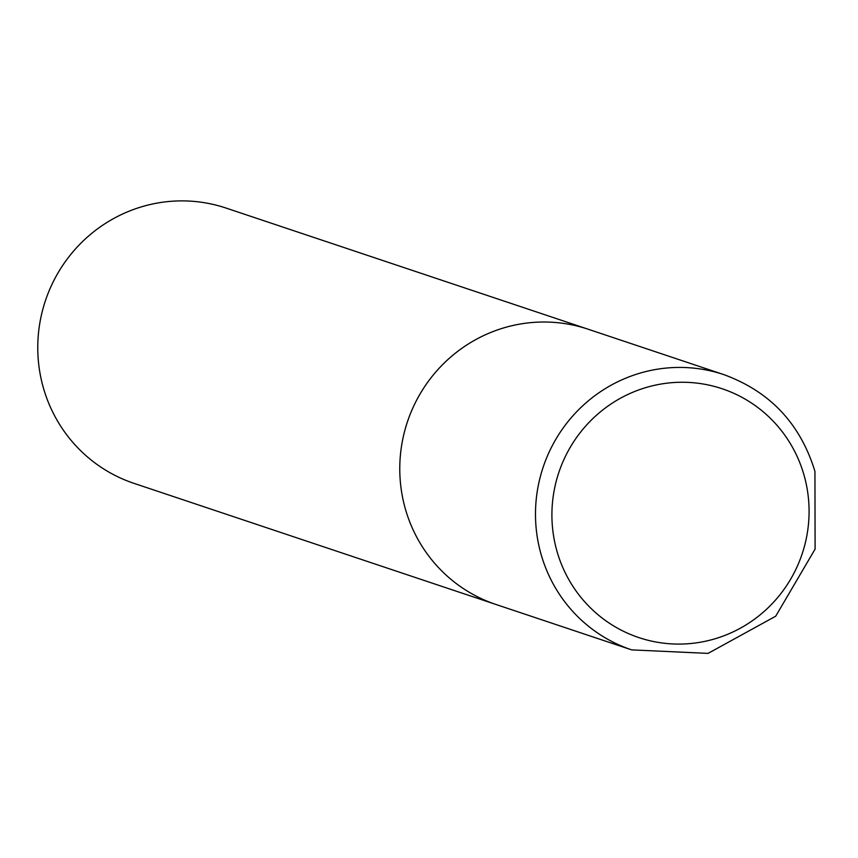 <?xml version="1.0" encoding="UTF-8"?>
<svg xmlns="http://www.w3.org/2000/svg" width="858" height="858" viewBox="0 0 858 858"><rect width="100%" height="100%" fill="white"/><g stroke="black" fill="none" stroke-linecap="round" stroke-linejoin="round"><path stroke-width="1.29" d="M556.713 550.321A131.21 128.292 108.5 0 0 715.304 638.706A131.21 128.292 108.5 0 0 804.278 476.029A131.21 128.292 108.5 0 0 645.677 387.634A131.21 128.292 108.5 0 0 556.713 550.321M405.083 507.925A145.141 141.913 108.5 0 0 495.956 604.472A145.141 141.913 -71.5 0 1 405.083 507.925A145.141 141.913 -71.5 0 1 444.262 362.988A145.141 141.913 -71.5 0 1 588.073 329.193A145.141 141.913 108.5 0 0 444.262 362.988A145.141 141.913 108.5 0 0 405.083 507.925M723.777 374.603L226.062 208.065A145.141 141.913 108.5 0 0 82.261 241.849A145.141 141.913 108.5 0 0 43.082 386.797A145.141 141.913 108.5 0 0 133.955 483.344L631.67 649.881A145.141 141.913 -71.5 0 1 540.797 553.335A145.141 141.913 -71.5 0 1 579.976 408.397A145.141 141.913 -71.5 0 1 723.777 374.603C769.98 391.473 800.364 423.734 814.939 471.374L815.1 549.099L775.707 616.205L708.075 653.388L631.67 649.881"/></g></svg>
